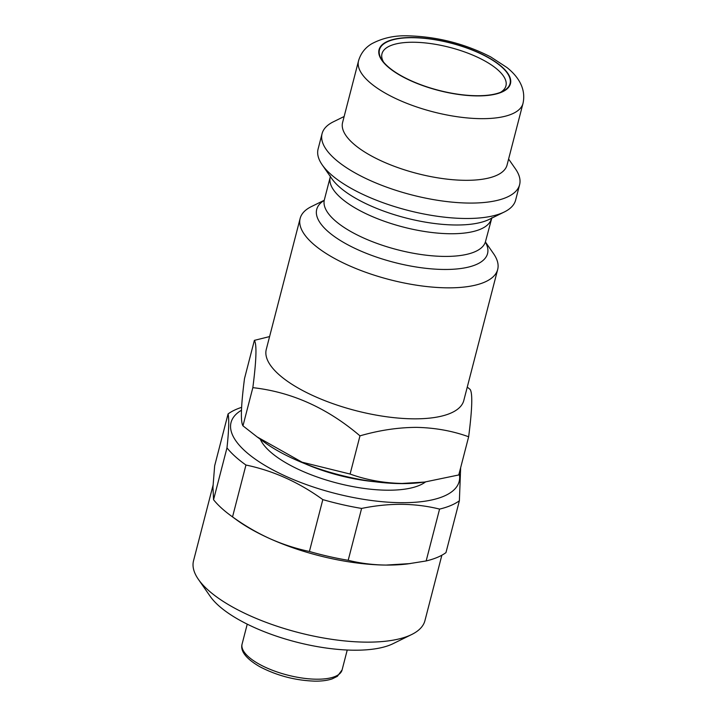 <?xml version="1.0" encoding="UTF-8"?>
<svg xmlns="http://www.w3.org/2000/svg" width="717" height="717" viewBox="0 0 717 717"><rect width="100%" height="100%" fill="white"/><g stroke="black" fill="none" stroke-linecap="round" stroke-linejoin="round"><path stroke-width="1.08" d="M213.03 485.373L193.527 560.793A119.515 43.199 14.5 0 0 198.385 579.345L210.233 596.383A102.441 37.033 14.5 0 0 353.983 650.202A102.441 37.033 14.5 0 0 393.077 643.669L411.701 634.509A119.515 43.199 14.5 0 0 424.939 620.635L441.86 555.218M198.385 579.345A119.515 43.199 14.5 0 0 366.091 642.136A119.515 43.199 14.5 0 0 411.701 634.509M241.593 407.355A128.047 46.282 14.5 0 0 228.078 413.933L214.661 465.79L212.958 487.21L213.558 499.722L226.975 447.865A128.047 46.282 14.5 0 0 245.949 465.028L232.541 516.885C244.524 525.525 256.955 532.776 269.825 538.628A119.515 43.199 14.5 0 0 386.024 565.077A119.515 43.199 14.5 0 0 407.641 563.912L426.158 560.954L439.575 509.097C427.511 506.085 414.901 504.49 401.735 504.32C388.632 504.266 375.251 505.637 361.601 508.434L348.193 560.3C360.337 563.311 372.948 564.906 386.024 565.077L410.205 563.589M241.45 410.258A117.803 42.581 14.5 0 0 267.056 466.668A117.803 42.581 14.5 0 0 401.153 502.689A117.803 42.581 14.5 0 0 459.176 473.399M439.575 509.097A128.047 46.282 14.5 0 0 459.382 500.762L445.965 552.619A128.047 46.282 14.5 0 1 426.158 560.954M460.646 467.726L459.382 500.762M383.514 62.029A64.028 23.141 -165.5 0 1 381.973 53.766A64.028 23.141 -165.5 0 1 413.494 42.249A64.028 23.141 -165.5 0 1 477.881 57.396A64.028 23.141 -165.5 0 1 505.942 85.825A64.028 23.141 -165.5 0 1 500.574 92.305M476.841 95.728A67.443 24.378 -165.5 0 1 382.197 60.291A67.443 24.378 -165.5 0 1 412.669 37.696A67.443 24.378 -165.5 0 1 490.661 59.036A67.443 24.378 -165.5 0 1 502.572 91.426A67.443 24.378 -165.5 0 1 476.841 95.728M485.427 241.996L493.538 253.648A102.011 36.872 -165.5 0 1 497.679 269.484L463.8 400.489A102.011 36.872 -165.5 0 1 413.575 418.836A102.011 36.872 -165.5 0 1 310.981 394.691A102.011 36.872 -165.5 0 1 266.276 349.403L300.154 218.407A102.011 36.872 -165.5 0 1 311.456 206.559L324.192 200.303M467.269 387.09L470.182 389.474C472.718 393.445 472.198 409.21 468.649 436.77C452.526 430.917 435.183 427.789 416.631 427.368C398.168 427.44 379.284 430.263 359.979 435.855C327.391 408.072 291.685 392.011 252.841 387.655C256.39 360.176 256.91 344.411 254.383 340.36L269.592 336.578M497.679 269.484A102.011 36.872 -165.5 0 1 447.453 287.84A102.011 36.872 -165.5 0 1 344.859 263.695A102.011 36.872 -165.5 0 1 300.154 218.407M508.604 159.04L515.46 168.889A102.011 36.872 -165.5 0 1 519.601 184.726L515.613 200.133A102.011 36.872 -165.5 0 1 504.311 211.981A102.011 36.872 -165.5 0 1 465.387 218.488A102.011 36.872 -165.5 0 1 322.229 164.892A102.011 36.872 -165.5 0 1 318.088 149.055L322.076 133.64A102.011 36.872 -165.5 0 1 333.378 121.8L344.142 116.504M519.601 184.726A102.011 36.872 -165.5 0 1 469.375 203.072A102.011 36.872 -165.5 0 1 366.781 178.927A102.011 36.872 -165.5 0 1 322.076 133.64M507.053 165.035A84.938 30.706 -165.5 0 1 465.234 180.317A84.938 30.706 -165.5 0 1 379.813 160.214A84.938 30.706 -165.5 0 1 342.592 122.499L358.536 60.855A84.938 30.706 -165.5 0 0 395.757 98.561A84.938 30.706 -165.5 0 0 481.179 118.663A84.938 30.706 -165.5 0 0 522.998 103.391L507.053 165.035M425.504 481.949A88.783 32.095 -165.5 0 1 387.35 490.204A88.783 32.095 -165.5 0 1 260.28 439.225M424.572 482.075L420.843 482.55A109.271 39.498 -165.5 0 1 401.081 483.608A109.271 39.498 -165.5 0 1 264.062 442.004L257.107 436.904L302.072 462.196L350.102 474.045C366.441 479.942 383.774 483.07 402.12 483.455L424.572 482.066L458.772 474.959L468.649 436.77M254.383 340.36L244.506 378.558C240.957 406.028 240.437 421.793 242.964 425.844L257.107 436.904M252.841 387.655L242.964 425.844M359.979 435.855L350.102 474.045M213.558 499.722A128.047 46.282 14.5 0 0 230.668 515.541L236.162 519.565A119.515 43.199 14.5 0 0 269.825 538.628C282.704 544.355 295.906 548.639 309.403 551.472L322.82 499.615A128.047 46.282 14.5 0 0 361.601 508.434M309.403 551.472A128.047 46.282 14.5 0 0 348.193 560.3M230.668 515.541A128.047 46.282 14.5 0 0 232.541 516.885M226.975 447.865C228.857 430.72 229.225 419.418 228.078 413.933M322.82 499.615C298.846 482.254 273.231 470.728 245.949 465.028M485.418 242.194A88.236 31.898 -165.5 0 1 444.11 269.467A88.236 31.898 -165.5 0 1 344.008 242.678A88.236 31.898 -165.5 0 1 324.111 200.473M491.898 217.672L485.534 241.45A83.235 30.087 -165.5 0 1 444.549 256.417A83.235 30.087 -165.5 0 1 360.839 236.718A83.235 30.087 -165.5 0 1 324.371 199.774L323.869 200.868M491.396 218.766A83.235 30.087 -165.5 0 1 450.41 233.742A83.235 30.087 -165.5 0 1 366.71 214.042A83.235 30.087 -165.5 0 1 330.232 177.09L324.371 199.774M504.311 211.981L489.281 219.366A88.236 31.898 -165.5 0 1 455.609 224.995A88.236 31.898 -165.5 0 1 331.801 178.641L322.229 164.892M412.463 37.508A67.864 24.53 -165.5 0 1 502.303 67.192A67.864 24.53 -165.5 0 1 477.038 95.908A67.864 24.53 -165.5 0 1 387.198 66.224A67.864 24.53 -165.5 0 1 412.463 37.508M347.243 650.014L342.099 669.911A51.651 18.669 -165.5 0 1 316.672 679.205A51.651 18.669 -165.5 0 1 264.725 666.98A51.651 18.669 -165.5 0 1 242.095 644.054L247.24 624.157M374.668 481.716A88.783 32.095 -165.5 0 1 304.85 463.666M330.331 175.889L330.232 177.09M522.998 103.391C526.475 87.653 516.948 75.482 506.991 67.559L490.706 56.912C464.867 43.728 437.504 36.701 408.618 35.85C394.942 35.258 382.591 37.929 371.567 43.862C365.043 47.815 360.696 53.479 358.536 60.855M342.099 669.911L337.366 676.31L332.249 678.847C327.669 680.433 321.924 681.204 315.014 681.15C295.458 680.514 277.058 675.71 259.823 666.729C241.629 656.163 240.876 648.293 242.095 644.054M485.534 241.45L485.436 242.651"/></g></svg>
